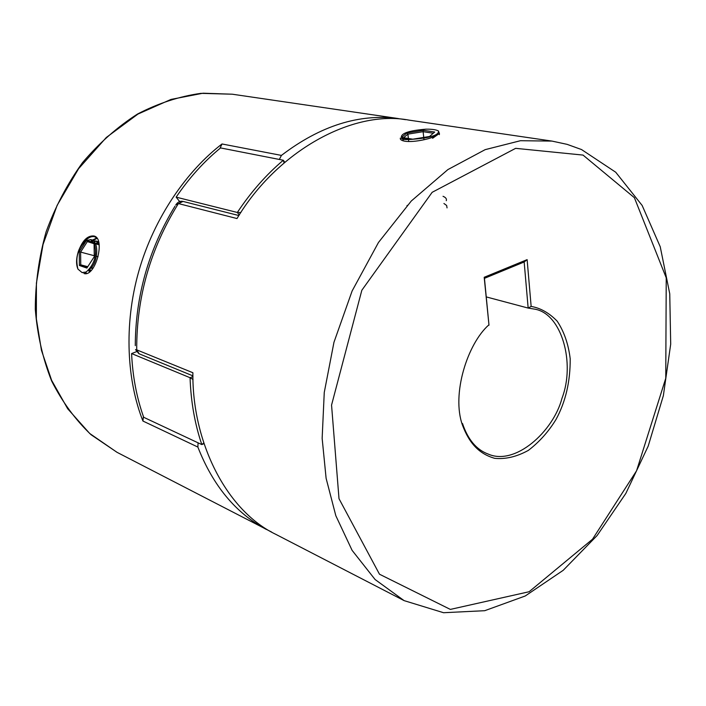 <?xml version="1.0" encoding="UTF-8"?>
<svg xmlns="http://www.w3.org/2000/svg" width="706" height="706" viewBox="0 0 706 706"><rect width="100%" height="100%" fill="white"/><g stroke="black" fill="none" stroke-linecap="round" stroke-linejoin="round"><path stroke-width="1.06" d="M179.977 201.96L176.147 197.15C189.164 177.938 203.963 161.524 220.554 147.925L283.309 160.236C266.197 174.691 250.868 192.094 237.331 212.471L239.272 214.986M203.743 442.936L201.819 444.586L143.689 417.29C136.655 397.61 132.631 376.369 131.598 353.565L136.505 351.685M399.349 118.758L405.606 119.676M193.029 379.51L190.064 377.719C190.894 401.714 194.812 424.006 201.819 444.586L203.972 443.65M192.95 376.554L190.064 377.719L131.598 353.565M240.887 212.524L237.331 212.471L176.147 197.15M284.094 162.901L283.309 160.236L284.792 162.292M78.49 251.371C82.355 240.596 87.473 235.46 93.854 235.972C105.926 238.063 95.478 277.37 83.979 273.522M219.945 148.428L222.011 143.971C187.346 170.473 154.226 217.06 138.782 271.307C123.365 325.563 127.248 381.558 142.939 421.041L143.389 416.461M484.192 277.281L488.993 325.184L484.448 278.34L524.161 261.997L527.126 259.64L484.192 277.281L484.448 278.34M488.817 324.919C467.548 343.645 451.328 394.142 462.456 425.1C469.455 443.845 479.568 453.967 494.624 458.318C505.514 459.412 516.774 456.756 528.406 450.357C539.419 441.894 548.65 431.551 556.081 419.338C565.638 401.696 570.342 381.505 570.201 358.754C568.401 344.051 564.059 331.52 557.184 321.168C549.197 312.943 540.522 308.037 531.15 306.43L528.159 308.072L534.821 309.166C561.861 313.755 575.461 363.343 561.985 398.299C553.301 431.622 515.062 466.057 488.217 454.082C476.462 449.757 467.893 439.556 462.501 423.494L462.501 425.241M531.15 306.43L527.126 259.64M524.161 261.997L528.159 308.072L486.249 296.908M436.264 135.04C434.755 138.014 414.078 142.85 404.803 141.2C401.485 140.591 399.993 139.559 400.337 138.085M551.995 141.094L567.13 144.359L581.523 149.548L615.711 172.22L642.151 205.455L660.234 246.756L669.747 293.758L670.7 344.14L663.358 395.66L648.196 446.121L625.843 493.415L597.161 535.483L563.194 570.324L525.211 595.996L484.731 610.699L443.562 612.72L404.167 600.647L275.949 534.416C226.061 510.562 191.979 441.488 192.888 372.742L136.717 349.849C136.47 297.482 150.36 248.715 178.397 203.566L236.995 218.551C277.026 151.322 352.7 109.315 409.206 120.152L551.995 141.094L520.472 140.706L485.172 149.646L447.886 169.59L411.298 200.998L378.469 242.485L352.126 290.96L333.956 342.304L324.257 392.474L322.148 438.355L326.11 478.297L335.809 515.671L352.1 550.353L375.098 579.529L404.017 600.568M182.933 201.404C180.092 200.804 177.691 202.004 175.723 205.014L183.013 201.422L238.91 215.551M439.37 134.643L439.379 133.046M414.404 139.117C430.81 137.714 438.858 135.031 438.541 131.06C436.432 129.736 432.257 129.101 426.018 129.163C409.754 130.495 401.52 133.116 401.352 137.017L401.59 137.405C403.073 138.703 406.797 139.303 412.754 139.179L414.396 139.108C405.394 140 401.14 139.576 401.608 137.846M438.541 131.06L439.238 133.558L432.619 138.27M446.28 200.689C446.872 198.933 445.795 197.468 443.033 196.303M447.048 207.891L446.642 205.481L443.924 203.487M408.059 205.049L406.956 205.64M433.89 136.055L434.464 136.417M401.59 137.405L412.754 139.179M434.817 135.34L435.267 135.94M401.661 137.449L402.614 138.058M402.958 138.2L407.9 134.131L423.115 131.678L423.388 130.301L406.956 132.949L407.9 134.131L408.465 139.135M406.956 132.949L401.573 137.361M412.878 139.179L429.53 136.487L434.711 132.031L423.388 130.301M423.741 137.423L423.115 131.678L433.299 133.24M433.855 135.728L433.952 136.673M423.829 138.208L423.997 139.762M408.509 139.585L408.73 141.518M403.02 139.25L403.197 140.856M82.505 272.657L86.203 272.022C94.498 264.371 97.243 254.945 94.445 243.72L90.642 239.563L85.7 240.94C77.731 248.459 75.145 257.858 77.942 269.101L82.064 272.569L86.203 271.995M77.942 269.101C75.992 264.485 76.133 258.572 78.366 251.354C82.417 240.843 87.659 235.901 94.101 236.519L96.89 238.028M85.452 272.366L86.635 273.496M96.042 237.145L94.931 236.748C91.436 235.972 87.959 237.64 84.499 241.734M86.3 273.566L84.958 272.534M89.318 269.983L89.918 271.722M97.119 238.337L92.945 240.534M92.662 240.764L92.107 241.24M90.615 241.646L92.133 240.296M92.318 240.155L96.837 237.984M89.397 272.137L88.577 270.063M98.231 242.37L97.719 242.829M95.654 243.861L97.693 241.92M97.975 241.69L98.531 241.284M96.846 244.188L98.875 243.085M93.872 241.346L97.207 241.355L98.787 242.229M91.03 270.707L89.512 269.012M86.626 240.384L91.03 239.687M90.642 239.563L91.18 239.713C99.996 241.187 97.472 265.024 89.521 268.995M95.557 244.011L98.443 242.582M90.968 241.761L92.901 241.002M93.413 240.896L96.095 241.081L99.008 243.252M90.88 270.857L88.982 269.621M94.03 242.732L86.547 240.358M86.485 240.393L79.24 251.689L79.399 265.482L86.882 268.068L94.277 256.666L94.066 242.802M86.538 240.384L87.35 241.593L94.083 243.729M79.24 251.689L80.608 252.086L87.35 241.593M79.399 265.482L80.749 264.865L80.608 252.086L94.26 255.731M87.465 267.168L80.749 264.865L87.773 266.691M96.44 256.313L98.063 256.746M91.259 267.6L93.148 268.086M90.783 268.051L92.804 268.58M95.469 243.808L99.219 244.841M336.638 109.509L398.537 118.59C359.53 113.366 320.489 125.633 281.429 155.408L222.011 143.971M116.949 452.281L89.688 433.466L67.679 408.756L51.626 380.331L41.46 350.352L36.359 318.847L36.412 283.124L43.031 244.523L57.115 205.375L78.604 168.69L106.297 137.485L137.979 114.054L171.037 99.405L203.054 93.21L232.292 94.207M142.939 421.041L197.865 447.057C212.974 485.666 235.742 513.103 266.18 529.359M279.32 159.459L281.429 155.408M197.865 447.057L198.086 442.839M583.032 155.082L634.385 197.689L666.235 277.829L665.758 378.284L636.574 470.778L592.519 539.216L529.121 591.734L450.34 609.41L379.484 574.216L339.004 498.692L331.555 405.085L361.834 290.254L432.151 192.314L515.645 148.339L583.032 155.082M136.717 349.849L139.153 353.794L192.932 375.874M336.656 109.509L398.555 118.59M337.468 109.633L232.3 94.207L200.892 93.351C179.395 96.369 158.259 103.261 137.502 114.037C117.364 126.956 99.025 143.168 82.487 162.68C67.37 183.781 55.236 206.849 46.093 231.886C38.918 257.558 35.326 283.38 35.3 309.352C37.356 334.865 42.801 358.736 51.635 380.975C62.225 401.838 75.374 419.761 91.083 434.737L117.09 452.352L271.616 532.059M400.434 138.288L400.558 139.364M135.526 349.567L138.791 353.627M174.991 206.178C148.754 249.324 135.517 295.805 135.278 345.64M439.397 134.643L439.282 133.558M401.582 137.846L401.52 137.299M94.931 236.739L94.11 236.51M95.795 240.984L96.916 241.293"/></g></svg>
